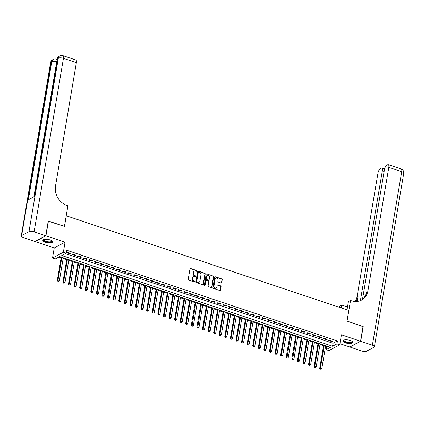 <?xml version="1.0" encoding="UTF-8"?>
<svg xmlns="http://www.w3.org/2000/svg" width="425" height="425" viewBox="0 0 425 425"><rect width="100%" height="100%" fill="white"/><g stroke="black" fill="none" stroke-linecap="round" stroke-linejoin="round"><path stroke-width="0.64" d="M196.77 270.985A0.441 0.377 62 0 0 196.456 270.449L190.634 268.499A0.627 0.537 62 0 0 189.986 268.898L188.222 279.321A0.627 0.537 62 0 0 188.673 280.086L194.496 282.035A0.441 0.377 62 0 0 194.634 281.223L193.88 280.973A2.003 1.711 62 0 1 192.44 278.529L192.589 277.663A2.003 1.711 62 0 1 193.402 276.478A2.003 1.711 62 0 1 194.655 276.393L195.41 276.648A0.441 0.377 62 0 0 195.542 275.836L194.793 275.586A2.003 1.711 62 0 1 193.354 273.142L193.497 272.276A2.003 1.711 62 0 1 194.31 271.092A2.003 1.711 62 0 1 195.564 271.007L196.318 271.262A0.441 0.377 62 0 0 196.77 270.985M196.424 271.283A0.441 0.377 62 0 0 196.164 270.608L190.342 268.653A0.627 0.537 62 0 0 190.108 268.632M194.602 282.057A0.441 0.377 62 0 0 194.342 281.382L193.587 281.127L193.88 280.973M195.516 276.67A0.441 0.377 62 0 0 195.25 275.995L194.501 275.74L194.793 275.586M350.158 340.457A4.978 1.732 -170.4 0 0 342.964 340.839A4.978 1.732 -170.4 0 0 345.589 342.885A4.978 1.732 -170.4 0 0 352.782 342.502A4.978 1.732 -170.4 0 0 350.158 340.457M50.065 239.897A4.978 1.732 -170.4 0 0 42.872 240.279A4.978 1.732 -170.4 0 0 45.496 242.319A4.978 1.732 -170.4 0 0 52.689 241.937A4.978 1.732 -170.4 0 0 50.065 239.897M221.096 283.023A0.627 0.537 62 0 0 221.744 282.63L222.238 279.703A0.627 0.537 62 0 0 221.786 278.938L215.321 276.771A0.627 0.537 62 0 0 214.678 277.169L212.914 287.592A0.627 0.537 62 0 0 213.361 288.357L219.831 290.525A0.627 0.537 62 0 0 220.474 290.132L221.074 286.593A0.627 0.537 62 0 0 220.623 285.834L217.855 284.904A0.627 0.537 62 0 0 217.207 285.303L216.915 287.056A1.673 1.434 62 0 1 213.982 286.073L215.14 279.209A1.673 1.434 62 0 1 218.073 280.187L217.882 281.334A0.627 0.537 62 0 0 218.328 282.094L221.096 283.023M336.94 343.915L339.729 344.85L328.897 350.604L326.103 349.669L330.496 347.337L59.718 256.594L55.324 258.931L52.53 257.991L63.367 252.238L66.157 253.173L61.763 255.505L332.547 346.248L336.94 343.915L337.439 340.967L66.656 250.224L66.157 253.173M48.243 221.149L64.488 226.424L66.284 215.799L348.792 310.473L346.991 321.093L363.046 326.474L360.549 341.227L341.429 334.82L339.729 344.85M48.439 221.042L45.943 235.795L35.105 241.554L54.23 247.961L52.53 257.991M54.23 247.961L65.062 242.208L45.943 235.795M65.062 242.208L63.367 252.238M205.195 273.992A0.627 0.537 62 0 0 204.744 273.227L198.278 271.06A0.627 0.537 62 0 0 197.63 271.458L195.867 281.881A0.627 0.537 62 0 0 196.318 282.646L202.783 284.814A0.627 0.537 62 0 0 203.432 284.415L205.195 273.992L204.903 274.146A0.627 0.537 62 0 0 204.452 273.381L197.986 271.219A0.627 0.537 62 0 0 197.752 271.192M206.8 273.918L213.265 276.085A0.627 0.537 62 0 1 213.717 276.845L211.953 287.273A0.627 0.537 62 0 1 211.305 287.667L208.542 286.742A0.627 0.537 62 0 1 208.091 285.977L208.803 281.748A0.627 0.537 62 0 0 208.356 280.989L206.518 280.373A0.627 0.537 62 0 0 205.875 280.766L205.126 285.17A0.441 0.377 62 0 1 204.361 284.915L206.152 274.311A0.627 0.537 62 0 1 206.8 273.918L213.265 276.085M339.926 343.703L349.711 346.981L360.549 341.227M70.396 253.316L67.049 252.195L66.316 252.583L69.663 253.704L70.396 253.316M75.979 255.186L72.627 254.065L71.899 254.453L75.246 255.574L75.979 255.186M81.563 257.056L78.211 255.935L77.483 256.323L80.83 257.444L81.563 257.056M87.146 258.926L83.794 257.805L83.066 258.193L86.413 259.319L87.146 258.926M92.73 260.801L89.377 259.675L88.644 260.063L91.997 261.189L92.73 260.801M98.313 262.671L94.961 261.545L94.228 261.938L97.58 263.059L98.313 262.671M103.897 264.541L100.544 263.42L99.811 263.808L103.163 264.929L103.897 264.541M109.48 266.411L106.128 265.29L105.395 265.678L108.747 266.799L109.48 266.411M115.063 268.281L111.711 267.16L110.978 267.548L114.33 268.669L115.063 268.281M120.647 270.151L117.295 269.03L116.562 269.418L119.914 270.544L120.647 270.151M126.225 272.027L122.878 270.9L122.145 271.293L125.497 272.414L126.225 272.027M131.808 273.897L128.462 272.77L127.728 273.163L131.081 274.284L131.808 273.897M137.392 275.767L134.045 274.646L133.312 275.033L136.664 276.154L137.392 275.767M142.975 277.637L139.628 276.516L138.895 276.903L142.242 278.024L142.975 277.637M148.559 279.507L145.212 278.386L144.479 278.773L147.826 279.9L148.559 279.507M154.142 281.382L150.795 280.256L150.062 280.643L153.409 281.77L154.142 281.382M159.726 283.252L156.379 282.126L155.646 282.519L158.992 283.64L159.726 283.252M165.309 285.122L161.957 284.001L161.229 284.389L164.576 285.51L165.309 285.122M170.893 286.992L167.54 285.871L166.812 286.259L170.159 287.38L170.893 286.992M176.476 288.862L173.124 287.741L172.396 288.129L175.743 289.25L176.476 288.862M182.059 290.732L178.707 289.611L177.974 289.999L181.326 291.125L182.059 290.732M187.643 292.607L184.291 291.481L183.558 291.874L186.91 292.995L187.643 292.607M193.226 294.477L189.874 293.351L189.141 293.744L192.493 294.865L193.226 294.477M198.81 296.347L195.458 295.226L194.724 295.614L198.077 296.735L198.81 296.347M204.393 298.217L201.041 297.096L200.308 297.484L203.66 298.605L204.393 298.217M209.977 300.087L206.624 298.966L205.891 299.354L209.243 300.48L209.977 300.087M215.56 301.962L212.208 300.836L211.475 301.224L214.827 302.35L215.56 301.962M221.138 303.832L217.791 302.706L217.058 303.099L220.41 304.22L221.138 303.832M226.722 305.703L223.375 304.582L222.642 304.969L225.994 306.09L226.722 305.703M232.305 307.572L228.958 306.452L228.225 306.839L231.572 307.96L232.305 307.572M237.888 309.442L234.542 308.322L233.808 308.709L237.155 309.83L237.888 309.442M243.472 311.312L240.125 310.192L239.392 310.579L242.739 311.706L243.472 311.312M249.055 313.188L245.708 312.062L244.975 312.455L248.322 313.576L249.055 313.188M254.639 315.058L251.292 313.932L250.559 314.325L253.906 315.446L254.639 315.058M260.222 316.928L256.87 315.807L256.142 316.195L259.489 317.316L260.222 316.928M265.806 318.798L262.453 317.677L261.726 318.065L265.072 319.186L265.806 318.798M271.389 320.668L268.037 319.547L267.309 319.935L270.656 321.061L271.389 320.668M276.973 322.543L273.62 321.417L272.887 321.805L276.239 322.931L276.973 322.543M282.556 324.413L279.204 323.287L278.471 323.68L281.823 324.801L282.556 324.413M288.139 326.283L284.787 325.162L284.054 325.55L287.406 326.671L288.139 326.283M293.723 328.153L290.371 327.032L289.638 327.42L292.99 328.541L293.723 328.153M299.306 330.023L295.954 328.902L295.221 329.29L298.573 330.411L299.306 330.023M304.89 331.893L301.538 330.772L300.804 331.16L304.157 332.286L304.89 331.893M310.468 333.768L307.121 332.642L306.388 333.03L309.74 334.156L310.468 333.768M316.051 335.638L312.704 334.512L311.971 334.905L315.323 336.026L316.051 335.638M321.635 337.508L318.288 336.388L317.555 336.775L320.907 337.896L321.635 337.508M327.218 339.378L323.871 338.257L323.138 338.645L326.485 339.766L327.218 339.378M65.365 253.597L333.046 343.299L337.439 340.967M328.722 340.515L332.068 341.642L332.802 341.248L329.455 340.127L328.722 340.515M58.921 257.019L61.142 257.762M63.166 258.437L66.725 259.632M68.749 260.312L72.308 261.502M74.332 262.183L77.887 263.373M79.916 264.053L83.47 265.243M85.499 265.923L89.053 267.113M91.083 267.793L94.637 268.988M96.666 269.663L100.22 270.858M102.25 271.538L105.804 272.728M107.833 273.408L111.387 274.598M113.417 275.278L116.971 276.468M118.995 277.148L122.554 278.343M124.578 279.018L128.137 280.213M130.162 280.893L133.721 282.083M135.745 282.763L139.304 283.953M141.328 284.633L144.888 285.823M146.912 286.503L150.471 287.693M152.495 288.373L156.055 289.568M158.079 290.243L161.638 291.438M163.662 292.118L167.216 293.308M169.246 293.988L172.8 295.178M174.829 295.858L178.383 297.048M180.413 297.728L183.967 298.924M185.996 299.598L189.55 300.794M191.579 301.474L195.133 302.664M197.163 303.344L200.717 304.534M202.746 305.214L206.3 306.404M208.324 307.084L211.884 308.274M213.908 308.954L217.467 310.149M219.491 310.824L223.051 312.019M225.075 312.699L228.634 313.889M230.658 314.569L234.218 315.759M236.242 316.439L239.801 317.629M241.825 318.309L245.384 319.504M247.408 320.179L250.968 321.374M252.992 322.054L256.546 323.244M258.575 323.924L262.129 325.114M264.159 325.794L267.713 326.984M269.742 327.664L273.296 328.854M275.326 329.534L278.88 330.73M280.909 331.404L284.463 332.6M286.493 333.28L290.047 334.47M292.076 335.15L295.63 336.34M297.659 337.02L301.213 338.21M303.237 338.89L306.797 340.085M308.821 340.76L312.38 341.955M314.404 342.635L317.964 343.825M319.988 344.505L323.547 345.695M325.571 346.375L326.602 346.72L327.393 346.301M326.602 346.72L326.103 349.669M333.046 343.299L332.547 346.248M69.663 253.704L69.764 253.103M75.246 255.574L75.347 254.973M80.83 257.444L80.931 256.843M86.413 259.319L86.514 258.719M91.997 261.189L92.098 260.589M97.58 263.059L97.681 262.459M103.163 264.929L103.264 264.329M108.747 266.799L108.848 266.199M114.33 268.669L114.431 268.069M119.914 270.544L120.015 269.944M125.497 272.414L125.598 271.814M131.081 274.284L131.182 273.684M136.664 276.154L136.765 275.554M142.242 278.024L142.348 277.424M147.826 279.9L147.932 279.299M153.409 281.77L153.51 281.169M158.992 283.64L159.093 283.039M164.576 285.51L164.677 284.909M170.159 287.38L170.26 286.779M175.743 289.25L175.844 288.649M181.326 291.125L181.427 290.525M186.91 292.995L187.011 292.395M192.493 294.865L192.594 294.265M198.077 296.735L198.178 296.135M203.66 298.605L203.761 298.005M209.243 300.48L209.344 299.88M214.827 302.35L214.928 301.75M220.41 304.22L220.511 303.62M225.994 306.09L226.095 305.49M231.572 307.96L231.678 307.36M237.155 309.83L237.262 309.23M242.739 311.706L242.84 311.105M248.322 313.576L248.423 312.975M253.906 315.446L254.007 314.845M259.489 317.316L259.59 316.715M265.072 319.186L265.173 318.585M270.656 321.061L270.757 320.461M276.239 322.931L276.34 322.331M281.823 324.801L281.924 324.201M287.406 326.671L287.507 326.071M292.99 328.541L293.091 327.941M298.573 330.411L298.674 329.811M304.157 332.286L304.257 331.686M309.74 334.156L309.841 333.556M315.323 336.026L315.424 335.426M320.907 337.896L321.008 337.296M326.485 339.766L326.591 339.166M332.068 341.642L332.175 341.041M194.172 271.177A2.003 1.711 62 0 0 194.018 271.246A2.003 1.711 62 0 0 193.205 272.43L193.497 272.276M194.501 275.74A2.003 1.711 62 0 1 193.056 273.302L193.205 272.43M193.258 276.563A2.003 1.711 62 0 0 193.109 276.632A2.003 1.711 62 0 0 192.297 277.817L192.589 277.663M193.587 281.127A2.003 1.711 62 0 1 192.148 278.688L192.297 277.817M203.017 284.84A0.627 0.537 62 0 0 203.139 284.575L204.903 274.146M198.746 272.074A0.441 0.377 62 0 0 198.294 272.351L196.743 281.504A0.441 0.377 62 0 0 197.057 282.035L197.853 282.301A2.003 1.711 62 0 0 199.107 282.221A2.003 1.711 62 0 0 199.92 281.037L200.977 274.784A2.003 1.711 62 0 0 199.538 272.34L198.746 272.074M198.342 272.212A0.441 0.377 62 0 0 197.997 272.505L198.294 272.351M198.958 282.29A2.003 1.711 62 0 1 198.815 282.375A2.003 1.711 62 0 1 197.561 282.46L196.764 282.195A0.441 0.377 62 0 1 196.451 281.658L197.997 272.505M211.538 287.693A0.627 0.537 62 0 0 211.661 287.428L213.424 277.004A0.627 0.537 62 0 0 212.973 276.239M205.998 280.505A0.627 0.537 62 0 0 205.578 280.925L204.834 285.324L205.126 285.17M209.546 277.36A1.673 1.434 62 0 0 206.614 276.377L206.205 278.8A0.627 0.537 62 0 0 206.656 279.56L208.494 280.176A0.627 0.537 62 0 0 209.137 279.783L209.546 277.36M207.156 275.48A1.673 1.434 62 0 0 206.322 276.537L206.614 276.377M208.723 280.203A0.627 0.537 62 0 1 208.197 280.33L206.364 279.719A0.627 0.537 62 0 1 205.913 278.954L206.322 276.537M215.682 278.306A1.673 1.434 62 0 0 214.848 279.363L215.14 279.209M216.081 288.108A1.673 1.434 62 0 1 213.69 286.227L214.848 279.363M220.06 290.551A0.627 0.537 62 0 0 220.182 290.286L220.782 286.753A0.627 0.537 62 0 0 220.331 285.988L217.563 285.063A0.627 0.537 62 0 0 217.329 285.037M221.329 283.05A0.627 0.537 62 0 0 221.452 282.784L221.946 279.857A0.627 0.537 62 0 0 221.494 279.098L215.029 276.93A0.627 0.537 62 0 0 214.8 276.903M61.248 257.109L57.301 280.452L58.034 280.064L59.431 280.532L63.277 257.789M61.88 257.322L57.811 281.244L58.661 281.276L58.103 281.084M59.431 280.532L58.661 281.276M57.811 281.244L57.301 280.452M51.908 240.768A4.308 1.498 9.6 0 1 48.036 242.176A4.308 1.498 9.6 0 1 43.998 239.429M44.12 239.397A3.99 1.387 -170.4 0 0 43.977 239.673A3.99 1.387 -170.4 0 0 48.073 241.767A3.99 1.387 -170.4 0 0 51.845 241.007A3.99 1.387 -170.4 0 0 51.802 240.693M42.983 240.013A4.946 1.721 -170.4 0 0 48.057 242.404A4.946 1.721 -170.4 0 0 52.673 241.65M352.001 341.328A4.308 1.498 9.6 0 1 348.128 342.741A4.308 1.498 9.6 0 1 344.091 339.995M344.213 339.957A3.99 1.387 -170.4 0 0 344.069 340.239A3.99 1.387 -170.4 0 0 348.165 342.332A3.99 1.387 -170.4 0 0 351.937 341.572A3.99 1.387 -170.4 0 0 351.895 341.259M343.076 340.579A4.946 1.721 -170.4 0 0 348.149 342.97A4.946 1.721 -170.4 0 0 352.766 342.215M57.157 59.181L56.881 59.325M45.773 235.742L48.269 220.989L64.43 226.403L67.926 205.748L66.975 205.434A15.959 13.637 -118 0 1 55.516 186.001L76.373 62.666L63.453 58.337L34.106 231.832L45.773 235.742L34.94 241.496L23.269 237.586A3.83 1.333 -170.4 0 1 21.25 236.013L50.596 62.518A3.83 1.333 9.6 0 1 51.021 62.034L21.675 235.53A3.83 1.333 -170.4 0 0 21.25 236.013M34.106 231.832A3.83 1.333 -170.4 0 0 28.996 231.641L21.675 235.53M56.716 61.784A3.83 1.333 9.6 0 0 51.754 61.646A3.83 3.272 -118 0 1 53.306 59.383L52.572 59.776A3.83 3.272 62 0 0 51.021 62.034L51.754 61.646L28.395 199.734L34.255 196.621L57.609 58.533L58.342 58.145A3.83 1.333 9.6 0 1 63.453 58.337A3.83 1.477 -71.5 0 0 62.911 55.638A3.83 3.83 0 0 0 59.898 55.888L59.165 56.275A3.83 3.272 62 0 0 57.609 58.533A3.83 1.333 9.6 0 0 57.184 59.017L33.878 196.823M62.911 55.638L75.836 59.968A3.83 1.477 108.5 0 1 76.373 62.666M363.019 326.634L347.05 321.114L350.545 300.459L351.491 300.778A15.959 13.637 62 0 0 361.473 300.119A15.959 13.637 62 0 0 367.944 290.7L388.806 167.365A3.83 1.477 -71.5 0 0 388.264 164.666A3.83 1.477 -71.5 0 0 387.648 164.757L386.782 165.213A3.83 1.477 -71.5 0 0 384.428 169.692L362.514 299.253M347.018 309.878L348.42 301.585L350.545 300.459M339.511 307.365L339.708 306.212L341.828 305.086L347.507 306.988M360.719 341.28L349.881 347.039L361.547 350.949A3.83 1.333 -170.4 0 0 366.658 351.135L373.979 347.246A3.83 1.333 -170.4 0 0 374.404 346.763A3.83 1.333 -170.4 0 0 372.385 345.19L360.719 341.28L363.21 326.527M341.339 307.976L341.828 305.086M360.389 300.624L382.346 170.797A3.83 1.477 -71.5 0 0 381.809 168.098A3.83 1.477 -71.5 0 0 381.188 168.188L380.327 168.645A3.83 1.477 -71.5 0 0 377.968 173.118L357.112 296.459A15.959 13.637 62 0 1 355.252 301.49M355.938 301.5A15.959 13.637 62 0 0 358.163 295.896L357.228 301.421M346.598 306.685A15.959 13.637 62 0 0 347.57 306.6M360.937 300.385A15.959 13.637 62 0 0 366.892 291.263L367.944 290.7M66.831 258.979L62.884 282.322L63.617 281.934L65.014 282.402L68.861 259.659M67.463 259.192L63.394 283.114L64.244 283.146L63.686 282.96M65.014 282.402L64.244 283.146M63.394 283.114L62.884 282.322M72.415 260.849L68.468 284.192L69.201 283.804L70.598 284.272L74.444 261.529M73.047 261.062L68.978 284.984L69.828 285.016L69.27 284.83M70.598 284.272L69.828 285.016M68.978 284.984L68.468 284.192M77.998 262.724L74.051 286.062L74.784 285.674L76.181 286.142L80.027 263.399M78.63 262.932L74.561 286.854L75.411 286.886L74.853 286.7M76.181 286.142L75.411 286.886M74.561 286.854L74.051 286.062M83.582 264.594L79.634 287.932L80.368 287.544L81.765 288.012L85.611 265.274M84.214 264.807L80.144 288.724L80.994 288.756L80.437 288.57M81.765 288.012L80.994 288.756M80.144 288.724L79.634 287.932M89.165 266.464L85.218 289.808L85.951 289.414L87.343 289.882L91.189 267.144M89.797 266.677L85.728 290.599L86.578 290.626L86.02 290.44M87.343 289.882L86.578 290.626M85.728 290.599L85.218 289.808M94.748 268.334L90.801 291.678L91.534 291.29L92.926 291.757L96.772 269.014M95.381 268.547L91.311 292.469L92.161 292.501L91.603 292.31M92.926 291.757L92.161 292.501M91.311 292.469L90.801 291.678M100.332 270.204L96.385 293.547L97.118 293.16L98.51 293.627L102.356 270.884M100.964 270.417L96.895 294.339L97.745 294.371L97.187 294.185M98.51 293.627L97.745 294.371M96.895 294.339L96.385 293.547M105.915 272.08L101.968 295.418L102.701 295.03L104.093 295.497L107.939 272.754M106.547 272.287L102.77 296.055L102.473 296.209L103.328 296.241L102.77 296.055M104.093 295.497L103.328 296.241M102.473 296.209L101.968 295.418M111.499 273.95L107.552 297.288L108.279 296.9L109.677 297.367L113.523 274.63M112.131 274.162L108.354 297.925L108.056 298.079L108.912 298.111L108.354 297.925M109.677 297.367L108.912 298.111M108.056 298.079L107.552 297.288M117.082 275.82L113.135 299.163L113.863 298.77L115.26 299.237L119.106 276.5M117.709 276.032L113.64 299.949L114.495 299.981L113.932 299.795M115.26 299.237L114.495 299.981M113.64 299.949L113.135 299.163M122.666 277.69L118.718 301.033L119.446 300.645L120.843 301.112L124.69 278.37M123.293 277.902L119.223 301.824L120.078 301.856L119.515 301.665M120.843 301.112L120.078 301.856M119.223 301.824L118.718 301.033M128.249 279.56L124.297 302.903L125.03 302.515L126.427 302.983L130.273 280.24M128.876 279.772L124.807 303.694L125.657 303.726L125.099 303.54M126.427 302.983L125.657 303.726M124.807 303.694L124.297 302.903M133.832 281.43L129.88 304.773L130.613 304.385L132.01 304.853L135.857 282.11M134.459 281.642L130.39 305.564L131.24 305.596L130.682 305.41M132.01 304.853L131.24 305.596M130.39 305.564L129.88 304.773M139.411 283.305L135.463 306.643L136.197 306.255L137.594 306.723L141.44 283.98M140.043 283.512L135.973 307.434L136.823 307.466L136.266 307.28M137.594 306.723L136.823 307.466M135.973 307.434L135.463 306.643M144.994 285.175L141.047 308.513L141.78 308.125L143.177 308.592L147.023 285.855M145.626 285.388L141.557 309.304L142.407 309.336L141.849 309.15M143.177 308.592L142.407 309.336M141.557 309.304L141.047 308.513M150.577 287.045L146.63 310.388L147.363 309.995L148.761 310.462L152.607 287.725M151.21 287.257L147.14 311.18L147.99 311.206L147.433 311.02M148.761 310.462L147.99 311.206M147.14 311.18L146.63 310.388M156.161 288.915L152.214 312.258L152.947 311.87L154.344 312.338L158.19 289.595M156.793 289.127L152.724 313.05L153.574 313.082L153.016 312.89M154.344 312.338L153.574 313.082M152.724 313.05L152.214 312.258M161.744 290.785L157.797 314.128L158.53 313.74L159.928 314.208L163.774 291.465M162.377 290.998L158.307 314.92L159.157 314.952L158.599 314.766M159.928 314.208L159.157 314.952M158.307 314.92L157.797 314.128M167.328 292.66L163.381 315.998L164.114 315.61L165.511 316.078L169.357 293.335M167.96 292.868L163.891 316.79L164.741 316.822L164.183 316.636M165.511 316.078L164.741 316.822M163.891 316.79L163.381 315.998M172.911 294.53L168.964 317.868L169.697 317.48L171.094 317.948L174.941 295.21M173.543 294.743L169.474 318.66L170.324 318.692L169.766 318.506M171.094 317.948L170.324 318.692M169.474 318.66L168.964 317.868M178.495 296.4L174.548 319.743L175.281 319.35L176.673 319.818L180.524 297.08M179.127 296.613L175.058 320.53L175.907 320.562L175.35 320.376M176.673 319.818L175.907 320.562M175.058 320.53L174.548 319.743M184.078 298.27L180.131 321.613L180.864 321.226L182.256 321.693L186.102 298.95M184.71 298.483L180.641 322.405L181.491 322.437L180.933 322.246M182.256 321.693L181.491 322.437M180.641 322.405L180.131 321.613M189.662 300.14L185.714 323.483L186.447 323.096L187.839 323.563L191.686 300.82M190.294 300.353L186.224 324.275L187.074 324.307L186.517 324.116M187.839 323.563L187.074 324.307M186.224 324.275L185.714 323.483M195.245 302.01L191.298 325.353L192.031 324.966L193.423 325.433L197.269 302.69M195.877 302.223L192.1 325.991L191.803 326.145L192.658 326.177L192.1 325.991M193.423 325.433L192.658 326.177M191.803 326.145L191.298 325.353M200.828 303.886L196.881 327.223L197.614 326.836L199.006 327.303L202.852 304.56M201.461 304.093L197.683 327.861L197.386 328.015L198.241 328.047L197.683 327.861M199.006 327.303L198.241 328.047M197.386 328.015L196.881 327.223M206.412 305.756L202.465 329.093L203.192 328.706L204.59 329.173L208.436 306.436M207.039 305.968L202.969 329.885L203.825 329.917L203.262 329.731M204.59 329.173L203.825 329.917M202.969 329.885L202.465 329.093M211.995 307.626L208.048 330.969L208.776 330.576L210.173 331.043L214.019 308.306M212.622 307.838L208.553 331.76L209.408 331.787L208.845 331.601M210.173 331.043L209.408 331.787M208.553 331.76L208.048 330.969M217.579 309.496L213.626 332.839L214.359 332.451L215.757 332.918L219.603 310.176M218.206 309.708L214.136 333.63L214.986 333.662L214.428 333.471M215.757 332.918L214.986 333.662M214.136 333.63L213.626 332.839M223.162 311.366L219.21 334.709L219.943 334.321L221.34 334.788L225.186 312.046M223.789 311.578L219.72 335.5L220.57 335.532L220.012 335.346M221.34 334.788L220.57 335.532M219.72 335.5L219.21 334.709M228.746 313.241L224.793 336.579L225.526 336.191L226.923 336.658L230.77 313.916M229.373 313.448L225.303 337.37L226.153 337.402L225.595 337.216M226.923 336.658L226.153 337.402M225.303 337.37L224.793 336.579M234.324 315.111L230.377 338.449L231.11 338.061L232.507 338.528L236.353 315.791M234.956 315.323L230.887 339.24L231.737 339.272L231.179 339.086M232.507 338.528L231.737 339.272M230.887 339.24L230.377 338.449M239.907 316.981L235.96 340.324L236.693 339.931L238.09 340.398L241.937 317.661M240.539 317.193L236.47 341.11L237.32 341.142L236.762 340.956M238.09 340.398L237.32 341.142M236.47 341.11L235.96 340.324M245.491 318.851L241.543 342.194L242.277 341.806L243.674 342.274L247.52 319.531M246.123 319.063L242.053 342.986L242.903 343.017L242.346 342.826M243.674 342.274L242.903 343.017M242.053 342.986L241.543 342.194M251.074 320.721L247.127 344.064L247.86 343.676L249.257 344.144L253.103 321.401M251.706 320.933L247.637 344.856L248.487 344.888L247.929 344.696M249.257 344.144L248.487 344.888M247.637 344.856L247.127 344.064M256.658 322.591L252.71 345.934L253.443 345.546L254.841 346.014L258.687 323.271M257.29 322.803L253.22 346.726L254.07 346.757L253.512 346.572M254.841 346.014L254.07 346.757M253.22 346.726L252.71 345.934M262.241 324.466L258.294 347.804L259.027 347.416L260.424 347.884L264.27 325.141M262.873 324.673L258.804 348.596L259.654 348.627L259.096 348.442M260.424 347.884L259.654 348.627M258.804 348.596L258.294 347.804M267.824 326.336L263.877 349.674L264.61 349.286L266.007 349.754L269.854 327.016M268.457 326.549L264.387 350.466L265.237 350.498L264.679 350.312M266.007 349.754L265.237 350.498M264.387 350.466L263.877 349.674M273.408 328.206L269.461 351.549L270.194 351.156L271.586 351.624L275.432 328.886M274.04 328.419L269.971 352.336L270.821 352.368L270.263 352.182M271.586 351.624L270.821 352.368M269.971 352.336L269.461 351.549M278.991 330.076L275.044 353.419L275.777 353.032L277.169 353.499L281.015 330.756M279.623 330.289L275.554 354.211L276.404 354.243L275.846 354.052M277.169 353.499L276.404 354.243M275.554 354.211L275.044 353.419M284.575 331.946L280.627 355.289L281.361 354.902L282.752 355.369L286.599 332.626M285.207 332.159L281.138 356.081L281.987 356.113L281.43 355.927M282.752 355.369L281.987 356.113M281.138 356.081L280.627 355.289M290.158 333.822L286.211 357.159L286.944 356.772L288.336 357.239L292.182 334.496M290.79 334.029L287.013 357.797L286.716 357.951L287.571 357.983L287.013 357.797M288.336 357.239L287.571 357.983M286.716 357.951L286.211 357.159M295.742 335.692L291.794 359.029L292.522 358.642L293.919 359.109L297.766 336.372M296.368 335.899L292.597 359.667L292.299 359.821L293.154 359.853L292.597 359.667M293.919 359.109L293.154 359.853M292.299 359.821L291.794 359.029M301.325 337.562L297.378 360.905L298.106 360.512L299.503 360.979L303.349 338.242M301.952 337.774L297.882 361.691L298.738 361.723L298.175 361.537M299.503 360.979L298.738 361.723M297.882 361.691L297.378 360.905M306.908 339.432L302.961 362.775L303.689 362.387L305.086 362.854L308.933 340.112M307.535 339.644L303.466 363.566L304.316 363.598L303.758 363.407M305.086 362.854L304.316 363.598M303.466 363.566L302.961 362.775M312.492 341.302L308.539 364.645L309.272 364.257L310.67 364.724L314.516 341.982M313.119 341.514L309.049 365.436L309.899 365.468L309.342 365.277M310.67 364.724L309.899 365.468M309.049 365.436L308.539 364.645M318.075 343.172L314.123 366.515L314.856 366.127L316.253 366.594L320.099 343.852M318.702 343.384L314.633 367.306L315.483 367.338L314.925 367.152M316.253 366.594L315.483 367.338M314.633 367.306L314.123 366.515M323.653 345.047L319.706 368.385L320.439 367.997L321.837 368.464L325.683 345.722M324.286 345.254L320.216 369.176L321.066 369.208L320.508 369.022M321.837 368.464L321.066 369.208M320.216 369.176L319.706 368.385M196.164 270.608L196.456 270.449M194.342 281.382L194.634 281.223M195.25 275.995L195.542 275.836M193.056 273.302L193.354 273.142M192.148 278.688L192.44 278.529M190.342 268.653L190.634 268.499M203.139 284.575L203.432 284.415M197.986 271.219L198.278 271.06M204.452 273.381L204.744 273.227M196.451 281.658L196.743 281.504M196.764 282.195L197.057 282.035M197.561 282.46L197.853 282.301M213.424 277.004L213.717 276.845M211.661 287.428L211.953 287.273M205.578 280.925L205.875 280.766M205.913 278.954L206.205 278.8M206.364 279.719L206.656 279.56M208.197 280.33L208.494 280.176M213.69 286.227L213.982 286.073M217.563 285.063L217.855 284.904M220.331 285.988L220.623 285.834M220.782 286.753L221.074 286.593M220.182 290.286L220.474 290.132M215.029 276.93L215.321 276.771M221.494 279.098L221.786 278.938M221.946 279.857L222.238 279.703M221.452 282.784L221.744 282.63M28.996 231.641L58.342 58.145A3.83 3.272 -118 0 1 59.898 55.888M56.95 60.414A3.83 1.477 -71.5 0 0 56.318 59.133A3.83 3.83 0 0 0 53.306 59.383M358.163 295.896L357.112 296.459M372.385 345.19L401.731 171.695L388.806 167.365M384.142 171.397L382.346 170.797M401.731 171.695A3.83 1.333 9.6 0 1 403.75 173.267A3.83 3.83 0 0 0 401.189 168.996A3.83 1.477 108.5 0 1 401.731 171.695M194.018 271.246L194.31 271.092M193.109 276.632L193.402 276.478M198.178 272.25L198.47 272.09M198.815 282.375L199.107 282.221M205.833 280.553L206.125 280.399M207.002 275.549L207.294 275.389M208.59 280.303L208.882 280.149M215.528 278.375L215.82 278.216M215.942 288.198L216.235 288.044M57.12 59.404L56.318 59.133M52.572 59.776A3.83 3.83 0 0 0 50.596 62.518M59.165 56.275A3.83 3.83 0 0 0 57.184 59.017M384.567 169.023L381.809 168.098M374.404 346.763L403.75 173.267M401.189 168.996L388.264 164.666"/></g></svg>

